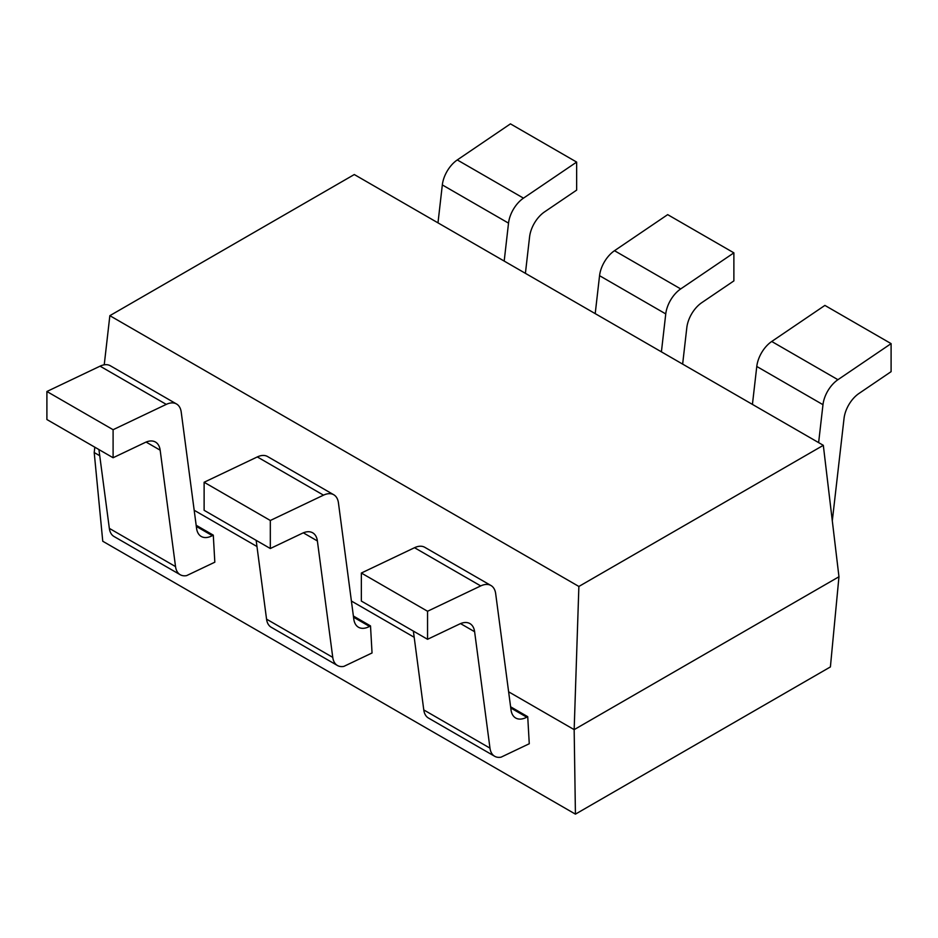 <?xml version="1.0" encoding="UTF-8"?>
<svg xmlns="http://www.w3.org/2000/svg" width="938" height="938" viewBox="0 0 938 938"><rect width="100%" height="100%" fill="white"/><g stroke="black" fill="none" stroke-linecap="round" stroke-linejoin="round"><path stroke-width="1.41" d="M109.852 315.672L354.294 174.538L823.318 445.327L838.959 576.753L830.4 666.93L575.428 814.137L574.162 729.635L578.875 586.461L109.852 315.672L104.235 364.812M838.959 576.753L574.162 729.635L508.631 691.81M94.82 447.192L94.21 452.538L102.758 541.249L575.428 814.137M823.318 445.327L578.875 586.461M94.21 452.538L99.745 455.739M194.178 510.26L256.965 546.514M351.398 601.035L414.186 637.277M353.38 616.02L370.51 625.916L372.046 652.965L343.859 666.39A23.403 13.507 120 0 1 337.446 665.499L271.246 627.276A23.403 13.507 -60 0 1 266.556 619.15L256.156 540.335M510.612 706.795L527.731 716.691L529.267 743.74L501.08 757.165A23.403 13.507 120 0 1 494.666 756.274L428.467 718.051A23.403 13.507 -60 0 1 423.777 709.925L413.377 631.11M196.159 525.257L213.289 535.141L214.825 562.19L186.627 575.615A23.403 13.507 120 0 1 180.213 574.724L114.014 536.501A23.403 13.507 -60 0 1 109.336 528.375L98.924 449.572M323.504 495.158L257.305 456.935A23.403 13.507 -60 0 1 267.565 456.536L333.764 494.76A23.403 13.507 120 0 0 323.504 495.158L270.32 520.484L270.32 548.519L302.446 533.218A23.403 13.507 -60 0 1 312.706 532.819A23.403 13.507 -60 0 1 317.384 540.956L332.756 657.374A23.403 13.507 120 0 0 337.446 665.499M257.305 456.935L204.121 482.261L270.32 520.484M270.32 548.519L204.121 510.307L204.121 482.261M682.641 364.108L686.815 327.667A23.403 13.507 -60 0 1 701.753 302.681L733.879 280.896L733.879 252.85L667.68 214.638L614.496 250.704A23.403 13.507 -60 0 0 599.558 275.69L595.208 313.632M370.51 625.916L369.537 626.432A23.403 13.507 -60 0 1 358.468 627.241A23.403 13.507 -60 0 1 353.79 619.115L338.442 502.885A23.403 13.507 120 0 0 333.764 494.76M733.879 252.85L680.695 288.927A23.403 13.507 120 0 0 665.757 313.913L661.407 351.844M480.725 585.922L414.526 547.71A23.403 13.507 -60 0 1 424.785 547.311L490.984 585.523A23.403 13.507 120 0 0 480.725 585.922L427.552 611.259L427.552 639.294L459.667 623.993A23.403 13.507 -60 0 1 469.926 623.594A23.403 13.507 -60 0 1 474.616 631.72L489.976 748.137A23.403 13.507 120 0 0 494.666 756.274M414.526 547.71L361.353 573.036L427.552 611.259M427.552 639.294L361.353 601.07L361.353 573.036M832.299 520.848L844.036 418.442A23.403 13.507 -60 0 1 858.985 393.456L891.1 371.659L891.1 343.625L824.901 305.413L771.728 341.479A23.403 13.507 -60 0 0 756.778 366.465L752.428 404.395M527.731 716.691L526.757 717.207A23.403 13.507 -60 0 1 515.701 718.016A23.403 13.507 -60 0 1 511.011 709.878L495.674 593.66A23.403 13.507 120 0 0 490.984 585.523M891.1 343.625L837.927 379.702A23.403 13.507 120 0 0 822.978 404.688L818.628 442.619M166.272 404.384L100.073 366.16A23.403 13.507 -60 0 1 110.332 365.761L176.532 403.985A23.403 13.507 120 0 0 166.272 404.384L113.099 429.71L113.099 457.744L145.214 442.455A23.403 13.507 -60 0 1 155.474 442.056A23.403 13.507 -60 0 1 160.163 450.181L175.535 566.599A23.403 13.507 120 0 0 180.213 574.724M100.073 366.16L46.9 391.498L113.099 429.71M113.099 457.744L46.9 419.532L46.9 391.498M508.525 223.138L442.326 184.927A23.403 13.507 -60 0 1 457.275 159.941L510.448 123.863L576.647 162.086L523.474 198.153A23.403 13.507 120 0 0 508.525 223.138L504.187 261.081M442.326 184.927L437.987 222.857M213.289 535.141L212.316 535.657A23.403 13.507 -60 0 1 201.248 536.466A23.403 13.507 -60 0 1 196.57 528.34L181.222 412.11A23.403 13.507 120 0 0 176.532 403.985M525.409 273.333L529.583 236.892A23.403 13.507 -60 0 1 544.532 211.906L576.647 190.121L576.647 162.086M332.756 657.374L266.556 619.15M303.326 532.831L317.384 540.956M353.532 617.192L369.537 626.432M680.695 288.927L614.496 250.704M665.757 313.913L599.558 275.69M510.764 707.967L526.757 717.207M489.976 748.137L423.777 709.925M460.546 623.606L474.616 631.72M837.927 379.702L771.728 341.479M822.978 404.688L756.778 366.465M196.312 526.417L212.316 535.657M175.535 566.599L109.336 528.375M146.094 442.056L160.163 450.181M523.474 198.153L457.275 159.941"/></g></svg>
